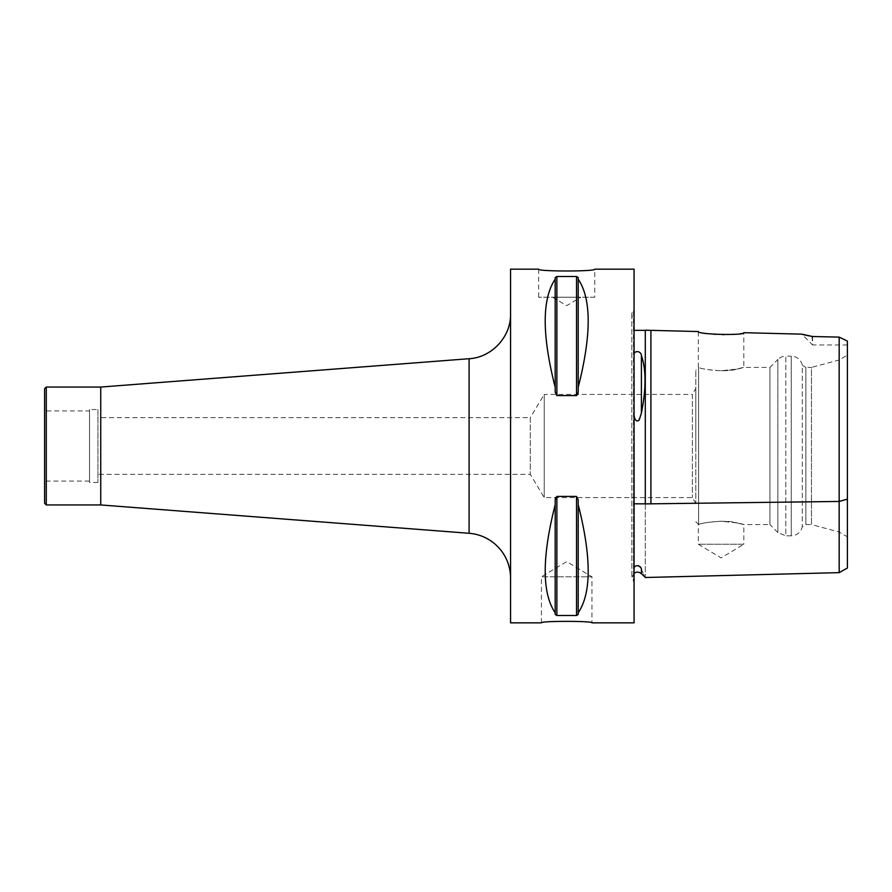 <?xml version="1.0" encoding="UTF-8"?>
<svg xmlns="http://www.w3.org/2000/svg" width="892" height="892" viewBox="0 0 892 892"><rect width="100%" height="100%" fill="white"/><g stroke="black" fill="none" stroke-linecap="round" stroke-linejoin="round"><path stroke-width="0.67" stroke-dasharray="4.46 3.34" d="M541.433 622.839L541.433 576.801L591.965 576.801L541.433 576.801L566.699 561.625L591.965 576.801L591.965 622.839M97.93 417.634L97.93 474.366L97.93 417.634L530.294 417.634L530.294 474.366L530.294 417.634L544.243 394.42L544.243 446L544.243 394.42L692.393 394.42L692.393 497.58L692.393 394.42L695.827 388.488L695.827 503.512L695.827 388.488M89.512 409.506L89.512 482.494L89.512 409.506L97.93 409.506L97.93 482.494L97.93 409.506M89.512 481.089L89.512 410.911L89.512 481.089L44.6 481.089L44.6 410.911L89.512 410.911M44.6 410.911L44.6 481.089M46.284 387.05L46.284 504.95M44.6 503.266L44.6 388.734M100.74 504.95L100.74 387.05M721.082 370.76C740.583 370.024 751.621 364.85 737.16 369.065C725.196 372.901 700.599 369.009 698.626 367.482L698.626 367.482C701.458 368.853 708.939 369.946 721.082 370.76L737.16 369.065L743.817 367.404L769.93 367.404L777.869 359.465L777.869 532.535L785.807 535.824L785.807 356.176L791.26 356.176L791.26 535.824C797.136 535.412 800.815 532.346 802.298 526.648L805.855 524.596L811.475 524.596L811.475 367.404L838.982 360.033L838.982 531.966L838.982 360.033L847.4 355.172L847.4 536.828L838.982 531.966L811.475 524.596L811.475 367.404L805.855 367.404L805.855 524.596L805.855 367.404L802.298 365.352L802.298 526.648L802.298 365.352A11.228 11.228 0 0 0 791.26 356.176L791.26 535.824L785.807 535.824L785.807 356.176A11.228 11.228 0 0 0 777.869 359.465L777.869 532.535L769.93 524.596L769.93 367.404L769.93 524.596L743.817 524.596L737.16 522.935L721.082 521.24C708.939 522.054 701.458 523.147 698.626 524.518L698.626 367.482L698.626 524.518C700.599 522.991 725.196 519.099 737.16 522.935C751.621 527.15 740.583 521.976 721.082 521.24M695.827 446L695.827 370.213L695.827 446M544.243 446L544.243 497.58L544.243 446M713.5 334.199L702.528 332.872L698.347 331.545L698.347 367.682L695.827 370.213M715.685 334.344L722.353 334.6M724.382 334.623L740.516 333.686M741.319 333.552L743.817 332.694L743.817 367.404M695.827 521.787L698.347 524.318L698.347 544.243L721.082 557.901L743.817 544.243L698.347 544.243L743.817 544.243L743.817 524.596M812.043 336.418L812.59 344.948L801.797 334.154L803.291 334.678M847.4 344.948L812.59 344.948L812.59 336.518L839.171 337.109L847.4 341.09L847.4 568.037L847.4 499.141L839.171 501.46L839.171 337.109M645.295 503.891L645.295 576.968L645.295 503.902L650.915 503.835L650.915 330.352L650.915 503.835L839.171 501.46L839.171 572.642L839.171 501.46M552.661 297.226L566.699 305.666L580.737 297.237L552.661 297.237L580.737 297.226L552.661 297.226L580.737 297.226M594.774 297.226L538.634 297.226L594.774 297.226L594.774 269.161M538.634 269.161L538.634 297.226M634.067 309.78L634.067 582.22L634.067 309.78L633.465 310.383L633.465 446L633.465 310.383A5.608 5.608 0 0 0 634.067 318.845L634.067 354.124C636.431 348.482 641.928 353.555 641.404 355.618C646.221 369.444 646.221 388.6 641.404 413.085L638.17 421.113C635.784 420.723 634.424 418.95 634.067 415.795L634.067 503.824L645.295 503.835L645.295 330.352M634.067 503.824L634.067 415.795L634.067 568.07L635.918 565.874L638.293 565.517M640.266 567.223L641.404 569.286C646.221 579.923 646.221 579.923 641.404 569.286L641.404 573.679M645.295 503.902L645.295 330.207M634.067 354.124L634.067 318.845M634.067 568.07L634.067 415.806M634.067 622.839L634.067 269.161M555.192 499.866L555.192 614.432L555.192 499.866L555.192 614.432L556.876 615.502L576.522 615.502L578.206 614.432L578.206 499.866L578.206 612.826C591.508 593.068 591.508 557.009 578.206 504.649L578.206 612.826M578.206 279.174L578.206 387.351C591.508 334.991 591.508 298.932 578.206 279.174L578.206 392.134L578.206 277.568L576.522 276.498L556.876 276.498L555.192 277.568L555.192 392.134L555.192 277.568L555.192 392.134L556.876 395.58L576.522 395.58L577.793 394.42M578.206 392.134L578.206 387.351M555.192 279.174C541.89 298.932 541.89 334.991 555.192 387.351M578.206 504.649L578.206 499.866L576.522 496.42L556.876 496.42L555.605 497.58M555.192 504.649C541.89 557.009 541.89 593.068 555.192 612.826M510.558 578.061L510.558 313.939L510.558 578.061M510.558 622.839L510.558 269.161M641.404 355.618L641.404 413.085M633.465 446L633.465 581.617L633.465 446M556.876 276.498L556.876 395.58M576.522 276.498L576.522 395.58M556.876 496.42L556.876 615.502M576.522 496.42L576.522 615.502M469.092 533.282L469.092 358.718M695.827 503.512L692.393 497.58L544.243 497.58L530.294 474.366L97.93 474.366M97.93 482.494L89.512 482.494M634.067 573.155L631.826 577.648L634.067 582.22M631.826 314.352L631.826 577.648L631.826 314.352"/><path stroke-width="1.34" d="M591.965 622.839C593.514 620.877 539.883 620.877 541.433 622.839C539.883 620.877 593.514 620.877 591.965 622.839L634.067 622.839L634.067 269.161L594.774 269.161C596.492 271.592 536.906 271.592 538.634 269.161C536.906 271.592 596.492 271.592 594.774 269.161M46.284 387.05L44.6 388.734L44.6 503.266L46.284 504.95L46.284 387.05L100.74 387.05L100.74 504.95L469.092 533.282A44.912 44.912 0 0 1 510.558 578.061M847.4 536.828L847.4 355.172M713.5 334.199L715.685 334.344M722.353 334.6L724.382 334.623M740.516 333.686L741.319 333.552M839.171 337.109L839.171 501.449L847.4 499.141L847.4 568.037L847.4 341.09L839.171 337.109L812.59 336.518L801.797 334.154L743.817 332.694C745.21 335.738 696.897 334.5 698.347 331.545L645.295 330.207L645.295 503.902M803.291 334.678L812.043 336.418M645.295 503.891L650.915 503.835L650.915 330.352L650.915 503.824C650.915 601.877 650.915 601.877 650.915 503.824L839.171 501.449L839.171 572.642L839.171 501.46M634.067 330.352L645.295 330.352L645.295 503.824L634.067 503.824M638.293 565.517L640.266 567.223M634.067 573.155L636.732 572.073L639.252 572.341L641.404 573.679L641.404 569.286C646.221 579.923 646.221 579.923 641.404 569.286C641.381 565.617 634.859 564.168 634.067 568.07M634.067 415.806C635.082 420.701 636.799 422.094 639.196 419.987L641.404 413.108C646.221 388.644 646.221 369.489 641.404 355.607C641.381 351.258 634.859 350.054 634.067 354.124M578.206 612.826L578.206 614.432L576.522 615.502L556.876 615.502L555.192 614.432L555.192 499.866L556.876 496.42L576.522 496.42L578.206 499.866L578.206 504.649C591.508 557.009 591.508 593.068 578.206 612.826L578.206 504.649M555.192 612.826C541.89 593.068 541.89 557.009 555.192 504.649M578.206 387.351L578.206 392.134L576.522 395.58L556.876 395.58L555.192 392.134L555.192 277.568L556.876 276.498L576.522 276.498L578.206 277.568L578.206 279.174C591.508 298.932 591.508 334.991 578.206 387.351L578.206 279.174M555.192 387.351C541.89 334.991 541.89 298.932 555.192 279.174M577.793 394.42L578.206 392.134M555.605 497.58L555.192 499.866M538.634 269.161L510.558 269.161L510.558 622.839L541.433 622.839M641.404 413.108L641.404 355.607M556.876 615.502L556.876 496.42M576.522 615.502L576.522 496.42M556.876 395.58L556.876 276.498M576.522 395.58L576.522 276.498M100.74 387.05L469.092 358.718L469.092 533.282M46.284 504.95L100.74 504.95M847.4 568.037L839.171 572.642L645.295 577.503M645.295 577.369L641.404 573.679M469.092 358.718C491.815 357.491 511.083 336.685 510.558 313.939"/></g></svg>
